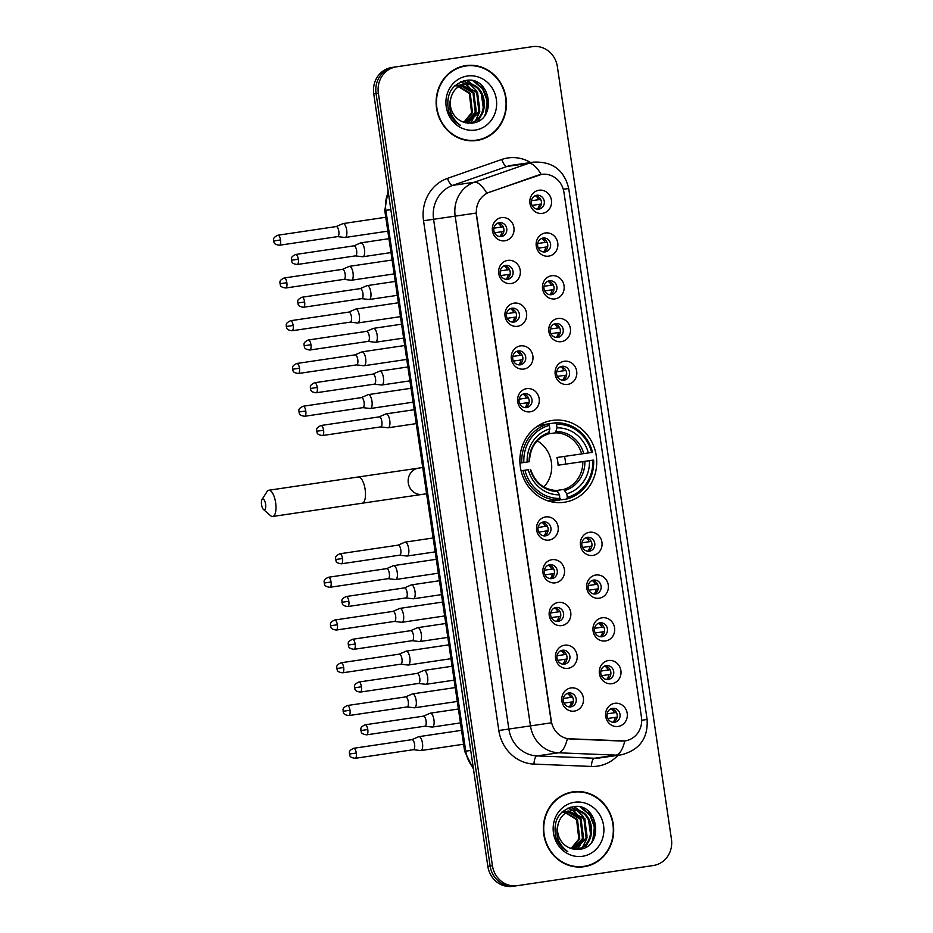 <?xml version="1.0" encoding="UTF-8"?>
<svg xmlns="http://www.w3.org/2000/svg" width="933" height="933" viewBox="0 0 933 933"><rect width="100%" height="100%" fill="white"/><g stroke="black" fill="none" stroke-linecap="round" stroke-linejoin="round"><path stroke-width="1.4" d="M552.266 420.445A41.344 38.358 81.8 0 0 520.346 466.897A41.344 38.358 81.8 0 0 564.22 502.269A41.344 38.358 81.8 0 0 564.348 502.246A41.344 38.358 81.8 0 0 596.269 455.794A41.344 38.358 81.8 0 0 552.406 420.421A41.344 38.358 81.8 0 0 552.266 420.445M511.202 283.539A11.697 10.858 -98.2 0 1 498.747 273.556A11.697 10.858 -98.2 0 1 507.785 260.389A11.697 10.858 -98.2 0 1 520.229 270.372A11.697 10.858 -98.2 0 1 511.202 283.539M505.581 265.438A7.021 6.519 81.8 0 0 500.17 273.322A7.021 6.519 81.8 0 0 507.61 279.329A7.021 6.519 81.8 0 0 507.634 279.329A7.021 6.519 81.8 0 0 513.057 271.445A7.021 6.519 81.8 0 0 505.604 265.427A7.021 6.519 81.8 0 0 505.581 265.438M517.512 326.293A11.697 10.858 -98.2 0 1 505.068 316.31A11.697 10.858 -98.2 0 1 514.095 303.143A11.697 10.858 -98.2 0 1 526.55 313.126A11.697 10.858 -98.2 0 1 517.512 326.293M511.902 308.193A7.021 6.519 81.8 0 0 506.479 316.077A7.021 6.519 81.8 0 0 513.931 322.083A7.021 6.519 81.8 0 0 513.955 322.083A7.021 6.519 81.8 0 0 519.378 314.199A7.021 6.519 81.8 0 0 511.925 308.193A7.021 6.519 81.8 0 0 511.902 308.193M523.833 369.06A11.697 10.858 -98.2 0 1 511.377 359.065A11.697 10.858 -98.2 0 1 520.416 345.898A11.697 10.858 -98.2 0 1 532.86 355.881A11.697 10.858 -98.2 0 1 523.833 369.06M518.212 350.948A7.021 6.519 81.8 0 0 512.788 358.832A7.021 6.519 81.8 0 0 520.241 364.838A7.021 6.519 81.8 0 0 520.264 364.838A7.021 6.519 81.8 0 0 525.687 356.954A7.021 6.519 81.8 0 0 518.235 350.948A7.021 6.519 81.8 0 0 518.212 350.948M530.142 411.815A11.697 10.858 -98.2 0 1 517.698 401.831A11.697 10.858 -98.2 0 1 526.725 388.653A11.697 10.858 -98.2 0 1 539.169 398.648A11.697 10.858 -98.2 0 1 530.142 411.815M524.533 393.703A7.021 6.519 81.8 0 0 519.11 401.598A7.021 6.519 81.8 0 0 526.562 407.604A7.021 6.519 81.8 0 0 526.574 407.593A7.021 6.519 81.8 0 0 531.997 399.709A7.021 6.519 81.8 0 0 524.556 393.703A7.021 6.519 81.8 0 0 524.533 393.703M549.082 540.079A11.697 10.858 -98.2 0 1 536.638 530.096A11.697 10.858 -98.2 0 1 545.665 516.929A11.697 10.858 -98.2 0 1 558.121 526.912A11.697 10.858 -98.2 0 1 549.082 540.079M543.472 521.979A7.021 6.519 81.8 0 0 538.049 529.862A7.021 6.519 81.8 0 0 545.502 535.869A7.021 6.519 81.8 0 0 545.525 535.869A7.021 6.519 81.8 0 0 550.937 527.973A7.021 6.519 81.8 0 0 543.496 521.967A7.021 6.519 81.8 0 0 543.472 521.979M555.403 582.833A11.697 10.858 -98.2 0 1 542.948 572.85A11.697 10.858 -98.2 0 1 551.974 559.683A11.697 10.858 -98.2 0 1 564.43 569.666A11.697 10.858 -98.2 0 1 555.403 582.833M549.782 564.733A7.021 6.519 81.8 0 0 544.359 572.617A7.021 6.519 81.8 0 0 551.811 578.623A7.021 6.519 81.8 0 0 551.835 578.623A7.021 6.519 81.8 0 0 557.258 570.728A7.021 6.519 81.8 0 0 549.805 564.722A7.021 6.519 81.8 0 0 549.782 564.733M561.713 625.588A11.697 10.858 -98.2 0 1 549.257 615.605A11.697 10.858 -98.2 0 1 558.296 602.438A11.697 10.858 -98.2 0 1 570.739 612.421A11.697 10.858 -98.2 0 1 561.713 625.588M556.091 607.488A7.021 6.519 81.8 0 0 550.68 615.372A7.021 6.519 81.8 0 0 558.121 621.378A7.021 6.519 81.8 0 0 558.144 621.378A7.021 6.519 81.8 0 0 563.567 613.494A7.021 6.519 81.8 0 0 556.115 607.488A7.021 6.519 81.8 0 0 556.091 607.488M568.022 668.343A11.697 10.858 -98.2 0 1 555.578 658.36A11.697 10.858 -98.2 0 1 564.605 645.193A11.697 10.858 -98.2 0 1 577.061 655.176A11.697 10.858 -98.2 0 1 568.022 668.343M562.412 650.243A7.021 6.519 81.8 0 0 556.989 658.127A7.021 6.519 81.8 0 0 564.442 664.133A7.021 6.519 81.8 0 0 564.465 664.133A7.021 6.519 81.8 0 0 569.876 656.249A7.021 6.519 81.8 0 0 562.436 650.243A7.021 6.519 81.8 0 0 562.412 650.243M574.343 711.109A11.697 10.858 -98.2 0 1 561.888 701.115A11.697 10.858 -98.2 0 1 570.914 687.948A11.697 10.858 -98.2 0 1 583.37 697.931A11.697 10.858 -98.2 0 1 574.343 711.109M568.722 692.997A7.021 6.519 81.8 0 0 563.299 700.881A7.021 6.519 81.8 0 0 570.751 706.887A7.021 6.519 81.8 0 0 570.774 706.887A7.021 6.519 81.8 0 0 576.197 699.004A7.021 6.519 81.8 0 0 568.745 692.997A7.021 6.519 81.8 0 0 568.722 692.997M504.893 240.784A11.697 10.858 -98.2 0 1 492.437 230.801A11.697 10.858 -98.2 0 1 501.464 217.634A11.697 10.858 -98.2 0 1 513.92 227.617A11.697 10.858 -98.2 0 1 504.893 240.784M499.272 222.684A7.021 6.519 81.8 0 0 493.849 230.568A7.021 6.519 81.8 0 0 501.301 236.574A7.021 6.519 81.8 0 0 501.324 236.574A7.021 6.519 81.8 0 0 506.747 228.678A7.021 6.519 81.8 0 0 499.295 222.672A7.021 6.519 81.8 0 0 499.272 222.684M548.721 256.132A11.697 10.858 -98.2 0 1 536.265 246.149A11.697 10.858 -98.2 0 1 545.292 232.982A11.697 10.858 -98.2 0 1 557.747 242.965A11.697 10.858 -98.2 0 1 548.721 256.132M543.099 238.032A7.021 6.519 81.8 0 0 537.676 245.915A7.021 6.519 81.8 0 0 545.129 251.922A7.021 6.519 81.8 0 0 545.152 251.922A7.021 6.519 81.8 0 0 550.575 244.038A7.021 6.519 81.8 0 0 543.123 238.032A7.021 6.519 81.8 0 0 543.099 238.032M555.03 298.898A11.697 10.858 -98.2 0 1 542.574 288.903A11.697 10.858 -98.2 0 1 551.613 275.736A11.697 10.858 -98.2 0 1 564.057 285.72A11.697 10.858 -98.2 0 1 555.03 298.898M549.409 280.786A7.021 6.519 81.8 0 0 543.997 288.67A7.021 6.519 81.8 0 0 551.438 294.676A7.021 6.519 81.8 0 0 551.461 294.676A7.021 6.519 81.8 0 0 556.884 286.793A7.021 6.519 81.8 0 0 549.432 280.786A7.021 6.519 81.8 0 0 549.409 280.786M561.339 341.653A11.697 10.858 -98.2 0 1 548.896 331.67A11.697 10.858 -98.2 0 1 557.922 318.491A11.697 10.858 -98.2 0 1 570.378 328.486A11.697 10.858 -98.2 0 1 561.339 341.653M555.73 323.541A7.021 6.519 81.8 0 0 550.307 331.437A7.021 6.519 81.8 0 0 557.759 337.443A7.021 6.519 81.8 0 0 557.782 337.431A7.021 6.519 81.8 0 0 563.194 329.547A7.021 6.519 81.8 0 0 555.753 323.541A7.021 6.519 81.8 0 0 555.73 323.541M567.661 384.408A11.697 10.858 -98.2 0 1 555.205 374.425A11.697 10.858 -98.2 0 1 564.232 361.258A11.697 10.858 -98.2 0 1 576.687 371.241A11.697 10.858 -98.2 0 1 567.661 384.408M562.039 366.296A7.021 6.519 81.8 0 0 556.616 374.191A7.021 6.519 81.8 0 0 564.068 380.197A7.021 6.519 81.8 0 0 564.092 380.186A7.021 6.519 81.8 0 0 569.515 372.302A7.021 6.519 81.8 0 0 562.063 366.296A7.021 6.519 81.8 0 0 562.039 366.296M592.91 555.427A11.697 10.858 -98.2 0 1 580.466 545.443A11.697 10.858 -98.2 0 1 589.493 532.276A11.697 10.858 -98.2 0 1 601.937 542.26A11.697 10.858 -98.2 0 1 592.91 555.427M587.3 537.326A7.021 6.519 81.8 0 0 581.877 545.21A7.021 6.519 81.8 0 0 589.329 551.216A7.021 6.519 81.8 0 0 589.353 551.216A7.021 6.519 81.8 0 0 594.764 543.333A7.021 6.519 81.8 0 0 587.324 537.315A7.021 6.519 81.8 0 0 587.3 537.326M599.219 598.181A11.697 10.858 -98.2 0 1 586.775 588.198A11.697 10.858 -98.2 0 1 595.802 575.031A11.697 10.858 -98.2 0 1 608.258 585.014A11.697 10.858 -98.2 0 1 599.219 598.181M593.61 580.081A7.021 6.519 81.8 0 0 588.187 587.965A7.021 6.519 81.8 0 0 595.639 593.971A7.021 6.519 81.8 0 0 595.662 593.971A7.021 6.519 81.8 0 0 601.085 586.087A7.021 6.519 81.8 0 0 593.633 580.081A7.021 6.519 81.8 0 0 593.61 580.081M605.54 640.948A11.697 10.858 -98.2 0 1 593.085 630.953A11.697 10.858 -98.2 0 1 602.123 617.786A11.697 10.858 -98.2 0 1 614.567 627.769A11.697 10.858 -98.2 0 1 605.54 640.948M599.919 622.836A7.021 6.519 81.8 0 0 594.508 630.72A7.021 6.519 81.8 0 0 601.948 636.726A7.021 6.519 81.8 0 0 601.972 636.726A7.021 6.519 81.8 0 0 607.395 628.842A7.021 6.519 81.8 0 0 599.942 622.836A7.021 6.519 81.8 0 0 599.919 622.836M611.85 683.702A11.697 10.858 -98.2 0 1 599.406 673.719A11.697 10.858 -98.2 0 1 608.433 660.541A11.697 10.858 -98.2 0 1 620.888 670.535A11.697 10.858 -98.2 0 1 611.85 683.702M606.24 665.591A7.021 6.519 81.8 0 0 600.817 673.486A7.021 6.519 81.8 0 0 608.269 679.492A7.021 6.519 81.8 0 0 608.293 679.481A7.021 6.519 81.8 0 0 613.704 671.597A7.021 6.519 81.8 0 0 606.263 665.591A7.021 6.519 81.8 0 0 606.24 665.591M618.171 726.457A11.697 10.858 -98.2 0 1 605.715 716.474A11.697 10.858 -98.2 0 1 614.742 703.307A11.697 10.858 -98.2 0 1 627.198 713.29A11.697 10.858 -98.2 0 1 618.171 726.457M612.549 708.345A7.021 6.519 81.8 0 0 607.126 716.241A7.021 6.519 81.8 0 0 614.579 722.247A7.021 6.519 81.8 0 0 614.602 722.235A7.021 6.519 81.8 0 0 620.025 714.351A7.021 6.519 81.8 0 0 612.573 708.345A7.021 6.519 81.8 0 0 612.549 708.345M542.4 213.377A11.697 10.858 -98.2 0 1 529.956 203.394A11.697 10.858 -98.2 0 1 538.982 190.227A11.697 10.858 -98.2 0 1 551.438 200.21A11.697 10.858 -98.2 0 1 542.4 213.377M536.79 195.277A7.021 6.519 81.8 0 0 531.367 203.161A7.021 6.519 81.8 0 0 538.819 209.167A7.021 6.519 81.8 0 0 538.842 209.167A7.021 6.519 81.8 0 0 544.254 201.271A7.021 6.519 81.8 0 0 536.813 195.265A7.021 6.519 81.8 0 0 536.79 195.277M538.236 175.206A21.062 19.546 -98.2 0 1 541.548 174.389A21.062 19.546 -98.2 0 1 541.618 174.378A21.062 19.546 -98.2 0 1 563.952 192.361L641.449 717.174A21.062 19.546 -98.2 0 1 625.133 740.884A21.062 19.546 -98.2 0 1 621.798 741.047L570.261 738.959A21.062 19.546 -98.2 0 1 551.263 720.801L476.576 215.045A21.062 19.546 -98.2 0 1 489.522 192.163L541.618 174.378M535.39 195.65A7.021 6.519 -98.2 0 1 537.35 209.202M611.162 708.73A7.021 6.519 -98.2 0 1 613.109 722.282M604.841 665.975A7.021 6.519 -98.2 0 1 606.8 679.516M598.531 623.221A7.021 6.519 -98.2 0 1 600.49 636.761M592.222 580.454A7.021 6.519 -98.2 0 1 594.169 594.006M585.901 537.7A7.021 6.519 -98.2 0 1 587.86 551.251M560.651 366.681A7.021 6.519 -98.2 0 1 562.599 380.221M554.33 323.926A7.021 6.519 -98.2 0 1 556.29 337.466M548.021 281.171A7.021 6.519 -98.2 0 1 549.98 294.711M541.711 238.405A7.021 6.519 -98.2 0 1 543.659 251.957M497.884 223.057A7.021 6.519 -98.2 0 1 499.831 236.609M567.334 693.382A7.021 6.519 -98.2 0 1 569.282 706.922M561.013 650.628A7.021 6.519 -98.2 0 1 562.972 664.168M554.703 607.861A7.021 6.519 -98.2 0 1 556.663 621.413M548.394 565.106A7.021 6.519 -98.2 0 1 550.342 578.658M542.073 522.352A7.021 6.519 -98.2 0 1 544.032 535.904M523.133 394.088A7.021 6.519 -98.2 0 1 525.092 407.628M516.824 351.333A7.021 6.519 -98.2 0 1 518.783 364.873M510.503 308.566A7.021 6.519 -98.2 0 1 512.462 322.118M504.193 265.812A7.021 6.519 -98.2 0 1 506.153 279.364M465.754 65.613A37.833 35.104 81.8 0 0 436.551 108.135A37.833 35.104 81.8 0 0 476.693 140.498A37.833 35.104 81.8 0 0 476.81 140.475A37.833 35.104 81.8 0 0 506.024 97.965A37.833 35.104 81.8 0 0 465.882 65.602A37.833 35.104 81.8 0 0 465.754 65.613M573.002 791.86A37.833 35.104 81.8 0 0 543.787 834.37A37.833 35.104 81.8 0 0 583.93 866.734A37.833 35.104 81.8 0 0 584.046 866.722A37.833 35.104 81.8 0 0 613.261 824.201A37.833 35.104 81.8 0 0 573.119 791.837A37.833 35.104 81.8 0 0 573.002 791.86M528.008 47.303A23.407 21.716 81.8 0 0 527.938 47.315A23.407 21.716 81.8 0 0 527.856 47.326L391.813 67.491A23.407 21.716 81.8 0 0 373.748 93.825L487.831 866.372L490.14 866.034A23.407 21.716 81.8 0 0 514.958 886.012A23.407 21.716 81.8 0 0 515.039 886.012A23.407 21.716 81.8 0 1 514.958 886.012A23.407 21.716 81.8 0 1 490.14 866.034L376.057 93.487L490.14 866.034L492.437 865.707A23.407 21.716 81.8 0 0 517.267 885.685A23.407 21.716 81.8 0 0 517.337 885.674L653.38 865.509A23.407 21.716 81.8 0 0 671.445 839.175L557.363 66.628A23.407 21.716 81.8 0 0 532.545 46.65A23.407 21.716 81.8 0 0 532.463 46.662L396.42 66.826A23.407 21.716 81.8 0 0 378.355 93.16L492.437 865.707M391.813 67.491L394.123 67.153A23.407 21.716 81.8 0 0 376.057 93.487A23.407 21.716 81.8 0 1 394.123 67.153L530.166 46.988L396.42 66.826M530.317 46.977A23.407 21.716 81.8 0 0 530.236 46.988A23.407 21.716 81.8 0 0 530.166 46.988A23.407 21.716 81.8 0 1 530.236 46.988L532.545 46.65M641.694 720.288L647.105 719.46C648.167 738.33 639.49 750.132 621.086 754.855A31.209 28.958 -98.2 0 1 620.97 754.867A31.209 28.958 -98.2 0 1 616.025 755.124A27.302 10.041 92.3 0 0 624.807 740.93L567.357 738.726A27.302 10.041 92.3 0 1 558.61 752.791A31.209 28.958 -98.2 0 1 530.457 725.897L551.38 722.818L476.11 213.074L455.176 216.141A31.209 28.958 -98.2 0 1 474.361 182.227A27.302 10.018 70.8 0 1 486.804 193.213L537.816 175.264M582.775 866.885A37.833 35.104 81.8 0 0 588.058 865.462M577.434 791.895A37.833 35.104 81.8 0 0 571.964 792.024M475.538 140.638A37.833 35.104 81.8 0 0 480.81 139.215M470.197 65.66A37.833 35.104 81.8 0 0 464.727 65.788M487.831 866.372A23.407 21.716 81.8 0 0 512.66 886.35A23.407 21.716 81.8 0 0 512.73 886.338L514.888 886.023M463.748 66.301A37.448 34.743 81.8 0 0 463.631 66.313A37.448 34.743 81.8 0 0 463.503 66.336A37.448 34.743 81.8 0 0 459.444 67.211M476.751 140.09A37.448 34.743 81.8 0 0 505.663 98.023A37.448 34.743 81.8 0 0 465.929 65.986A37.448 34.743 81.8 0 0 465.812 65.998A37.448 34.743 81.8 0 0 436.901 108.076A37.448 34.743 81.8 0 0 476.635 140.113A37.448 34.743 81.8 0 0 476.751 140.09M487.108 111.54A39.011 36.189 81.8 0 0 487.318 109.033M487.329 104.963A39.011 36.189 81.8 0 0 485.16 93.335M483.795 89.836A39.011 36.189 81.8 0 0 481.556 85.498M451.129 97.172A19.5 18.1 81.8 0 0 462.791 121.85L471.492 123.203C498.047 121.22 491.096 75.876 466.36 80.401C451.584 84.168 445.636 94.291 448.54 110.782C450.732 117.348 454.721 122.211 460.494 125.395C450.674 117.745 447.548 108.345 451.129 97.172C453.38 89.941 457.975 85.638 464.914 84.262C487.224 79.748 492.659 120.789 468.786 123.109L468.098 123.203M454.756 85.743L455.386 85.696M455.84 85.684L457.252 85.708M457.718 85.743L470.255 93.288L472.495 112.671L464.284 122.41M455.397 85.813L456.808 85.871M457.275 85.929L469.346 93.417L471.585 112.8L463.841 122.258M457.602 85.323L459.036 85.171M459.502 85.148L473.917 92.752L476.157 112.135L465.999 122.876M457.205 85.381L458.593 85.288M464.657 88.04L472.996 92.892L475.235 112.275L465.579 122.783M461.252 84.786L477.568 92.227L479.807 111.61L467.468 123.133M460.855 84.856L476.658 92.355L478.897 111.738L467.141 123.086M464.914 84.262L463.993 84.39C486.303 79.876 491.738 120.917 467.865 123.249M467.293 76.04A27.302 25.331 81.8 0 0 446.219 106.759A27.302 25.331 81.8 0 0 475.27 130.06A27.302 25.331 81.8 0 0 496.344 99.33A27.302 25.331 81.8 0 0 467.293 76.04M470.069 140.778A37.448 34.743 81.8 0 0 474.326 140.44A37.448 34.743 81.8 0 0 474.454 140.428M473.078 80.914L482.583 88.775L487.154 100.671L485.603 113.464L484.565 115.832M466.5 80.39L478.174 88.308M481.23 93.265L483.387 108.555M463.165 81.008L469.812 84.308M470.43 84.763L474.524 88.833M477.579 93.79L479.725 109.079M460.622 81.906L465.264 84.215M465.322 84.25L466.162 84.833M466.768 85.288L470.862 89.358M473.917 94.326L476.075 109.604M474.71 81.404L483.037 88.717L487.609 100.601L485.836 113.978M467.036 80.343L479.97 90.093M483.002 112.182L478.093 121.255M463.526 80.914L470.547 84.448M471.293 85.02L476.308 90.618M479.34 112.718L475.795 120.019M475.154 120.893L473.404 122.899M460.925 81.777L465.742 84.157M465.847 84.227L466.897 84.973M467.631 85.544L472.646 91.142M475.69 113.243L472.133 120.544M471.492 121.418L470.465 122.666M570.984 792.537A37.448 34.743 81.8 0 0 570.868 792.56A37.448 34.743 81.8 0 0 570.751 792.572A37.448 34.743 81.8 0 0 566.693 793.447M584 866.337A37.448 34.743 81.8 0 0 612.899 824.259A37.448 34.743 81.8 0 0 573.177 792.222A37.448 34.743 81.8 0 0 573.049 792.245A37.448 34.743 81.8 0 0 544.149 834.312A37.448 34.743 81.8 0 0 583.871 866.349A37.448 34.743 81.8 0 0 584 866.337M594.344 837.776A39.011 36.189 81.8 0 0 594.554 835.268M594.578 831.21A39.011 36.189 81.8 0 0 592.408 819.571M591.032 816.072A39.011 36.189 81.8 0 0 588.805 811.733M558.366 823.407A19.5 18.1 81.8 0 0 570.04 848.085L578.74 849.438C605.284 847.456 598.333 802.112 573.597 806.648C558.82 810.404 552.884 820.539 555.776 837.018C557.981 843.584 561.969 848.459 567.742 851.631C557.911 843.98 554.785 834.58 558.366 823.407C560.616 816.188 565.211 811.885 572.151 810.497C594.461 805.984 599.896 847.024 576.023 849.357L575.334 849.438M562.004 811.99L562.622 811.943M563.089 811.92L564.488 811.943M564.966 811.978L577.504 819.524L579.743 838.907L571.532 848.645M562.634 812.048L564.045 812.118M564.523 812.165L576.582 819.652L578.822 839.035L571.078 848.494M564.838 811.558L566.284 811.407M566.739 811.395L581.154 818.999L583.393 838.382L573.235 849.112M564.442 811.617L565.83 811.523M571.906 814.276L580.244 819.127L582.484 838.51L572.827 849.018M568.5 811.034L584.816 818.463L587.055 837.846L574.716 849.368M568.104 811.092L583.895 818.603L586.134 837.986L574.378 849.322M572.151 810.497L571.241 810.637C593.551 806.112 598.986 847.152 575.113 849.485M574.53 802.275A27.302 25.331 81.8 0 0 553.467 833.006A27.302 25.331 81.8 0 0 582.507 856.296A27.302 25.331 81.8 0 0 603.581 825.577A27.302 25.331 81.8 0 0 574.53 802.275M577.305 867.014A37.448 34.743 81.8 0 0 581.574 866.687A37.448 34.743 81.8 0 0 581.691 866.664M580.314 807.15L589.831 815.022L594.391 826.906L592.852 839.7L591.814 842.067M573.748 806.625L585.423 814.544M588.478 819.501L590.624 834.79M570.413 807.243L577.061 810.544M577.667 810.999L581.76 815.069M584.816 820.037L586.974 835.315M567.87 808.141L572.5 810.45M572.559 810.497L573.398 811.069M574.017 811.535L578.098 815.594M581.166 820.562L583.312 835.84M581.947 807.64L590.286 814.952L594.857 826.836L593.085 840.213M574.285 806.59L587.207 816.328M590.251 838.429L585.329 847.491M570.763 807.15L577.795 810.684M578.53 811.255L583.545 816.853M586.589 838.954L583.032 846.254M582.39 847.129L580.653 849.147M568.162 808.013L572.979 810.404M573.084 810.474L574.133 811.209M574.868 811.78L579.894 817.39M582.927 839.478L579.381 846.779M578.728 847.654L577.702 848.902M261.555 504.718A5.458 2.041 -98.4 0 0 263.491 509.5A5.458 2.041 -98.4 0 0 265.59 504.135A5.458 2.041 -98.4 0 0 262.021 499.598A5.458 2.041 -98.4 0 0 261.555 504.718M262.021 499.598L266.978 491.644A13.26 4.945 81.6 0 1 268.786 490.245A13.26 4.945 81.6 0 1 275.632 502.665A13.26 4.945 81.6 0 1 272.669 516.485A13.26 4.945 81.6 0 1 270.547 515.669L263.491 509.5M521.092 470.757L528.3 469.731A33.541 31.127 81.8 0 0 559.602 494.84L559.777 500.041L553.619 500.928A38.696 35.897 81.8 0 1 546.971 500.531M549.28 425.25L549.525 423.699L555.695 422.812L556.5 424.282A37.133 34.451 81.8 0 1 591.639 452.458L556.919 457.508A28.865 26.777 -98.2 0 1 558.062 465.217L565.631 464.098A37.052 34.381 81.8 0 0 564.5 456.412M565.631 464.098L592.77 460.179A37.133 34.451 81.8 0 1 567.287 497.347L566.937 498.98A38.696 35.897 81.8 0 0 593.633 460.051M566.937 498.98L560.78 499.866L560.103 498.514M519.961 463.071L523.845 462.511A37.133 34.451 81.8 0 1 549.339 425.343L548.534 423.874L542.365 424.76A38.696 35.897 81.8 0 0 536.347 426.976M560.127 498.409A37.133 34.451 81.8 0 1 524.987 470.232L522.97 470.524A38.696 35.897 81.8 0 0 559.777 500.041M522.97 470.524L521.104 470.792M548.534 423.874A38.696 35.897 81.8 0 0 521.827 462.803M567.287 497.347L566.763 493.779A33.541 31.127 81.8 0 0 589.458 460.669L592.77 460.179M524.987 470.232L528.3 469.731M549.339 425.343L549.864 428.912A33.541 31.127 81.8 0 0 527.157 462.022L523.845 462.511M589.458 460.669L558.062 465.217M556.441 490.501L563.742 489.44L566.763 493.779M559.602 494.84L556.663 490.501C543.927 489.813 535.227 482.769 530.585 469.392M529.443 461.672C530.026 447.513 536.312 438.253 548.312 433.903L549.864 428.912M527.157 462.022L529.163 461.707M530.306 469.427L530.271 469.439A30.008 27.838 81.8 0 0 557.771 491.493M591.639 452.458L592.502 452.33A38.696 35.897 81.8 0 0 555.695 422.812M588.326 452.948A33.541 31.127 81.8 0 0 557.024 427.85L556.5 424.282M557.024 427.85L555.392 432.854L548.394 433.868M543.857 486.991A28.865 26.777 81.8 0 0 537.198 440.831M531.402 200.747L538.714 199.697A8.584 7.965 81.8 0 0 535.285 195.697M541.35 204.035L532.055 205.388M537.233 209.19A8.584 7.965 81.8 0 0 539.391 204.327M344.615 237.414A7.021 2.624 -98.4 0 0 344.872 237.472A7.021 2.624 -98.4 0 0 345.14 237.472L345.14 237.472A7.021 2.624 -98.4 0 0 346.703 230.148A7.021 2.624 -98.4 0 0 343.087 223.582L343.087 223.582A7.021 2.624 -98.4 0 0 342.831 223.652A7.021 2.624 -98.4 0 0 342.586 223.803M337.501 236.609A5.073 1.889 -98.4 0 0 337.688 236.609A5.073 1.889 -98.4 0 0 337.699 236.609A5.073 1.889 -98.4 0 0 338.819 231.314A5.073 1.889 -98.4 0 0 336.207 226.567L336.207 226.567A5.073 1.889 -98.4 0 0 336.02 226.626M538.714 199.697L540.662 199.405M537.723 243.513L545.024 242.452A8.584 7.965 81.8 0 0 541.606 238.451M547.671 246.79L538.364 248.143M543.554 251.945A8.584 7.965 81.8 0 0 545.712 247.082M350.925 280.168A7.021 2.624 -98.4 0 0 351.193 280.238A7.021 2.624 -98.4 0 0 351.449 280.227A7.021 2.624 -98.4 0 0 351.461 280.227A7.021 2.624 -98.4 0 0 353.024 272.914A7.021 2.624 -98.4 0 0 349.397 266.337L349.397 266.337A7.021 2.624 -98.4 0 0 349.14 266.406A7.021 2.624 -98.4 0 0 348.895 266.558M343.822 279.364A5.073 1.889 -98.4 0 0 344.009 279.364L344.009 279.364A5.073 1.889 -98.4 0 0 345.14 274.069A5.073 1.889 -98.4 0 0 342.528 269.334L342.528 269.334A5.073 1.889 -98.4 0 0 342.341 269.38M545.024 242.452L546.971 242.16M544.032 286.268L551.345 285.206A8.584 7.965 81.8 0 0 547.916 281.206M553.98 289.557L544.685 290.898M549.864 294.7A8.584 7.965 81.8 0 0 552.021 289.836M357.234 322.923A7.021 2.624 -98.4 0 0 357.502 322.993A7.021 2.624 -98.4 0 0 357.771 322.981L357.771 322.981A7.021 2.624 -98.4 0 0 359.333 315.669A7.021 2.624 -98.4 0 0 355.718 309.091A7.021 2.624 -98.4 0 0 355.706 309.091A7.021 2.624 -98.4 0 0 355.461 309.173A7.021 2.624 -98.4 0 0 355.216 309.313M350.132 322.118A5.073 1.889 -98.4 0 0 350.318 322.118L350.318 322.118A5.073 1.889 -98.4 0 0 351.449 316.835A5.073 1.889 -98.4 0 0 348.837 312.089L348.837 312.089A5.073 1.889 -98.4 0 0 348.65 312.135M551.345 285.206L553.292 284.927M550.342 329.022L557.654 327.961A8.584 7.965 81.8 0 0 554.237 323.961M560.29 332.311L550.995 333.652M556.185 337.454A8.584 7.965 81.8 0 0 558.342 332.591M363.555 365.678A7.021 2.624 -98.4 0 0 363.823 365.748A7.021 2.624 -98.4 0 0 364.08 365.748A7.021 2.624 -98.4 0 0 364.08 365.736A7.021 2.624 -98.4 0 0 365.643 358.424A7.021 2.624 -98.4 0 0 362.027 351.846L362.027 351.846A7.021 2.624 -98.4 0 0 361.771 351.928A7.021 2.624 -98.4 0 0 361.526 352.068M356.441 364.873A5.073 1.889 -98.4 0 0 356.639 364.873L356.639 364.873A5.073 1.889 -98.4 0 0 357.771 359.59A5.073 1.889 -98.4 0 0 355.158 354.843A5.073 1.889 -98.4 0 0 355.146 354.843A5.073 1.889 -98.4 0 0 354.972 354.89M557.654 327.961L559.602 327.681M556.663 371.777L563.964 370.716A8.584 7.965 81.8 0 0 560.546 366.727M566.611 375.066L557.304 376.407M562.494 380.209A8.584 7.965 81.8 0 0 564.652 375.358M369.865 408.432A7.021 2.624 -98.4 0 0 370.133 408.502A7.021 2.624 -98.4 0 0 370.389 408.502A7.021 2.624 -98.4 0 0 370.401 408.502A7.021 2.624 -98.4 0 0 371.964 401.178A7.021 2.624 -98.4 0 0 368.337 394.601A7.021 2.624 -98.4 0 0 368.337 394.612A7.021 2.624 -98.4 0 0 368.08 394.682A7.021 2.624 -98.4 0 0 367.835 394.822M362.762 407.628A5.073 1.889 -98.4 0 0 362.949 407.628L362.949 407.628A5.073 1.889 -98.4 0 0 364.08 402.345A5.073 1.889 -98.4 0 0 361.468 397.598L361.468 397.598A5.073 1.889 -98.4 0 0 361.281 397.656M563.964 370.716L565.911 370.436M581.912 542.796L589.224 541.746A8.584 7.965 81.8 0 0 585.796 537.746M591.86 546.085L582.565 547.438M587.743 551.24A8.584 7.965 81.8 0 0 589.901 546.376M395.114 579.463A7.021 2.624 -98.4 0 0 395.382 579.521A7.021 2.624 -98.4 0 0 395.65 579.521L395.65 579.521A7.021 2.624 -98.4 0 0 397.213 572.197A7.021 2.624 -98.4 0 0 393.598 565.631L393.598 565.631A7.021 2.624 -98.4 0 0 393.341 565.701A7.021 2.624 -98.4 0 0 393.096 565.853M388.011 578.658A5.073 1.889 -98.4 0 0 388.198 578.658A5.073 1.889 -98.4 0 0 388.21 578.658A5.073 1.889 -98.4 0 0 389.329 573.363A5.073 1.889 -98.4 0 0 386.717 568.617L386.717 568.617A5.073 1.889 -98.4 0 0 386.53 568.675M589.224 541.746L591.172 541.455M588.222 585.562L595.534 584.501A8.584 7.965 81.8 0 0 592.117 580.501M598.17 588.84L588.875 590.192M594.064 593.994A8.584 7.965 81.8 0 0 596.222 589.131M401.435 622.218A7.021 2.624 -98.4 0 0 401.703 622.288A7.021 2.624 -98.4 0 0 401.96 622.276L401.96 622.276A7.021 2.624 -98.4 0 0 403.522 614.964A7.021 2.624 -98.4 0 0 399.907 608.386L399.907 608.386A7.021 2.624 -98.4 0 0 399.651 608.456A7.021 2.624 -98.4 0 0 399.406 608.608M394.332 621.413A5.073 1.889 -98.4 0 0 394.519 621.413L394.519 621.413A5.073 1.889 -98.4 0 0 395.65 616.13A5.073 1.889 -98.4 0 0 393.038 611.383L393.038 611.383A5.073 1.889 -98.4 0 0 392.851 611.43M595.534 584.501L597.482 584.221M594.543 628.317L601.843 627.256A8.584 7.965 81.8 0 0 598.426 623.256M604.491 631.606L595.196 632.947M600.374 636.749A8.584 7.965 81.8 0 0 602.531 631.886M407.744 664.972A7.021 2.624 -98.4 0 0 408.013 665.042A7.021 2.624 -98.4 0 0 408.281 665.031L408.281 665.031A7.021 2.624 -98.4 0 0 409.844 657.718A7.021 2.624 -98.4 0 0 406.228 651.141A7.021 2.624 -98.4 0 0 406.217 651.141A7.021 2.624 -98.4 0 0 405.96 651.222A7.021 2.624 -98.4 0 0 405.727 651.362M400.642 664.168A5.073 1.889 -98.4 0 0 400.828 664.168L400.828 664.168A5.073 1.889 -98.4 0 0 401.96 658.885A5.073 1.889 -98.4 0 0 399.347 654.138L399.347 654.138A5.073 1.889 -98.4 0 0 399.161 654.185M601.843 627.256L603.803 626.976M600.852 671.072L608.164 670.011A8.584 7.965 81.8 0 0 604.736 666.01M610.8 674.361L601.505 675.702M606.683 679.504A8.584 7.965 81.8 0 0 608.841 674.641M414.065 707.727A7.021 2.624 -98.4 0 0 414.322 707.797A7.021 2.624 -98.4 0 0 414.59 707.797A7.021 2.624 -98.4 0 0 414.59 707.785A7.021 2.624 -98.4 0 0 416.153 700.473A7.021 2.624 -98.4 0 0 412.538 693.895L412.538 693.895A7.021 2.624 -98.4 0 0 412.281 693.977A7.021 2.624 -98.4 0 0 412.036 694.117M406.951 706.922A5.073 1.889 -98.4 0 0 407.15 706.922L407.15 706.922A5.073 1.889 -98.4 0 0 408.281 701.639A5.073 1.889 -98.4 0 0 405.657 696.893L405.657 696.893A5.073 1.889 -98.4 0 0 405.47 696.939M608.164 670.011L610.112 669.731M607.173 713.827L614.474 712.765A8.584 7.965 81.8 0 0 611.057 708.777M617.121 717.115L607.815 718.457M613.004 722.259A8.584 7.965 81.8 0 0 615.162 717.407M420.375 750.482A7.021 2.624 -98.4 0 0 420.643 750.552A7.021 2.624 -98.4 0 0 420.9 750.552A7.021 2.624 -98.4 0 0 420.911 750.552A7.021 2.624 -98.4 0 0 422.474 743.228A7.021 2.624 -98.4 0 0 418.847 736.65A7.021 2.624 -98.4 0 0 418.847 736.662A7.021 2.624 -98.4 0 0 418.59 736.732A7.021 2.624 -98.4 0 0 418.346 736.872M413.272 749.677A5.073 1.889 -98.4 0 0 413.459 749.677L413.459 749.677A5.073 1.889 -98.4 0 0 414.59 744.394A5.073 1.889 -98.4 0 0 411.978 739.647L411.978 739.647A5.073 1.889 -98.4 0 0 411.791 739.706M614.474 712.765L616.421 712.485M493.895 228.153L501.196 227.104A8.584 7.965 81.8 0 0 497.779 223.104M503.843 231.442L494.537 232.795M499.726 236.597A8.584 7.965 81.8 0 0 501.884 231.734M362.401 256.68A7.021 2.624 -98.4 0 0 362.669 256.738A7.021 2.624 -98.4 0 0 362.925 256.738L362.925 256.738A7.021 2.624 -98.4 0 0 364.488 249.414A7.021 2.624 -98.4 0 0 360.873 242.848L360.873 242.848A7.021 2.624 -98.4 0 0 360.616 242.918A7.021 2.624 -98.4 0 0 360.371 243.07M355.286 255.875A5.073 1.889 -98.4 0 0 355.485 255.875L355.485 255.875A5.073 1.889 -98.4 0 0 356.616 250.58A5.073 1.889 -98.4 0 0 354.004 245.834A5.073 1.889 -98.4 0 0 353.992 245.834A5.073 1.889 -98.4 0 0 353.817 245.892M501.196 227.104L503.144 226.812M500.205 270.908L507.517 269.859A8.584 7.965 81.8 0 0 504.088 265.858M510.153 274.197L500.858 275.55M506.036 279.352A8.584 7.965 81.8 0 0 508.193 274.489M368.71 299.435A7.021 2.624 -98.4 0 0 368.978 299.493A7.021 2.624 -98.4 0 0 369.235 299.493A7.021 2.624 -98.4 0 0 369.246 299.493A7.021 2.624 -98.4 0 0 370.809 292.181A7.021 2.624 -98.4 0 0 367.194 285.603A7.021 2.624 -98.4 0 0 367.182 285.603A7.021 2.624 -98.4 0 0 366.926 285.673A7.021 2.624 -98.4 0 0 366.681 285.825M361.607 298.63A5.073 1.889 -98.4 0 0 361.794 298.63L361.794 298.63A5.073 1.889 -98.4 0 0 362.925 293.335A5.073 1.889 -98.4 0 0 360.313 288.589A5.073 1.889 -98.4 0 0 360.313 288.6A5.073 1.889 -98.4 0 0 360.126 288.647M507.517 269.859L509.465 269.567M506.514 313.675L513.826 312.613A8.584 7.965 81.8 0 0 510.409 308.613M516.462 316.952L507.167 318.305M512.357 322.107A8.584 7.965 81.8 0 0 514.515 317.243M375.019 342.189A7.021 2.624 -98.4 0 0 375.288 342.259A7.021 2.624 -98.4 0 0 375.556 342.248L375.556 342.248A7.021 2.624 -98.4 0 0 377.119 334.935A7.021 2.624 -98.4 0 0 373.503 328.358L373.503 328.358A7.021 2.624 -98.4 0 0 373.247 328.439A7.021 2.624 -98.4 0 0 373.002 328.579M367.917 341.385A5.073 1.889 -98.4 0 0 368.103 341.385A5.073 1.889 -98.4 0 0 368.115 341.385A5.073 1.889 -98.4 0 0 369.235 336.102A5.073 1.889 -98.4 0 0 366.622 331.355L366.622 331.355A5.073 1.889 -98.4 0 0 366.436 331.402M513.826 312.613L515.774 312.333M512.835 356.429L520.136 355.368A8.584 7.965 81.8 0 0 516.719 351.368M522.783 359.718L513.477 361.059M518.666 364.861A8.584 7.965 81.8 0 0 520.824 359.998M381.34 384.944A7.021 2.624 -98.4 0 0 381.609 385.014A7.021 2.624 -98.4 0 0 381.865 385.002L381.865 385.002A7.021 2.624 -98.4 0 0 383.428 377.69A7.021 2.624 -98.4 0 0 379.813 371.112L379.813 371.112A7.021 2.624 -98.4 0 0 379.556 371.194A7.021 2.624 -98.4 0 0 379.311 371.334M374.238 384.139A5.073 1.889 -98.4 0 0 374.425 384.139L374.425 384.139A5.073 1.889 -98.4 0 0 375.556 378.856A5.073 1.889 -98.4 0 0 372.943 374.11A5.073 1.889 -98.4 0 0 372.932 374.11A5.073 1.889 -98.4 0 0 372.757 374.156M520.136 355.368L522.083 355.088M519.145 399.184L526.457 398.123A8.584 7.965 81.8 0 0 523.028 394.123M529.093 402.473L519.798 403.814M524.976 407.616A8.584 7.965 81.8 0 0 527.133 402.753M387.65 427.699A7.021 2.624 -98.4 0 0 387.918 427.769A7.021 2.624 -98.4 0 0 388.186 427.769L388.186 427.769A7.021 2.624 -98.4 0 0 389.749 420.445A7.021 2.624 -98.4 0 0 386.134 413.867A7.021 2.624 -98.4 0 0 386.122 413.867A7.021 2.624 -98.4 0 0 385.865 413.949A7.021 2.624 -98.4 0 0 385.632 414.089M380.547 426.894A5.073 1.889 -98.4 0 0 380.734 426.894L380.734 426.894A5.073 1.889 -98.4 0 0 381.865 421.611A5.073 1.889 -98.4 0 0 379.253 416.864L379.253 416.864A5.073 1.889 -98.4 0 0 379.066 416.911M526.457 398.123L528.405 397.843M538.084 527.448L545.397 526.399A8.584 7.965 81.8 0 0 541.968 522.398M548.033 530.737L538.738 532.09M543.916 535.892A8.584 7.965 81.8 0 0 546.073 531.029M406.59 555.975A7.021 2.624 -98.4 0 0 406.858 556.033A7.021 2.624 -98.4 0 0 407.126 556.033L407.126 556.033A7.021 2.624 -98.4 0 0 408.689 548.709A7.021 2.624 -98.4 0 0 405.074 542.143A7.021 2.624 -98.4 0 0 405.062 542.143A7.021 2.624 -98.4 0 0 404.817 542.213A7.021 2.624 -98.4 0 0 404.572 542.365M399.487 555.17A5.073 1.889 -98.4 0 0 399.674 555.17L399.674 555.17A5.073 1.889 -98.4 0 0 400.805 549.875A5.073 1.889 -98.4 0 0 398.193 545.129L398.193 545.129A5.073 1.889 -98.4 0 0 398.006 545.187M545.397 526.399L547.344 526.107M544.405 570.203L551.706 569.153A8.584 7.965 81.8 0 0 548.289 565.153M554.354 573.492L545.047 574.845M550.237 578.647A8.584 7.965 81.8 0 0 552.394 573.783M412.911 598.729A7.021 2.624 -98.4 0 0 413.179 598.788A7.021 2.624 -98.4 0 0 413.436 598.788L413.436 598.788A7.021 2.624 -98.4 0 0 414.998 591.464A7.021 2.624 -98.4 0 0 411.383 584.898L411.383 584.898A7.021 2.624 -98.4 0 0 411.126 584.968A7.021 2.624 -98.4 0 0 410.882 585.119M405.797 597.925A5.073 1.889 -98.4 0 0 405.995 597.925L405.995 597.925A5.073 1.889 -98.4 0 0 407.126 592.63A5.073 1.889 -98.4 0 0 404.514 587.883A5.073 1.889 -98.4 0 0 404.502 587.883A5.073 1.889 -98.4 0 0 404.327 587.942M551.706 569.153L553.654 568.862M550.715 612.958L558.027 611.908A8.584 7.965 81.8 0 0 554.599 607.908M560.663 616.246L551.368 617.599M556.546 621.401A8.584 7.965 81.8 0 0 558.704 616.538M419.22 641.484A7.021 2.624 -98.4 0 0 419.488 641.542A7.021 2.624 -98.4 0 0 419.745 641.542A7.021 2.624 -98.4 0 0 419.757 641.542A7.021 2.624 -98.4 0 0 421.319 634.23A7.021 2.624 -98.4 0 0 417.692 627.652L417.692 627.652A7.021 2.624 -98.4 0 0 417.436 627.722A7.021 2.624 -98.4 0 0 417.191 627.874M412.118 640.679A5.073 1.889 -98.4 0 0 412.304 640.679L412.304 640.679A5.073 1.889 -98.4 0 0 413.436 635.385A5.073 1.889 -98.4 0 0 410.823 630.65L410.823 630.65A5.073 1.889 -98.4 0 0 410.637 630.696M558.027 611.908L559.975 611.616M557.024 655.724L564.337 654.663A8.584 7.965 81.8 0 0 560.92 650.663M566.972 659.001L557.677 660.354M562.867 664.156A8.584 7.965 81.8 0 0 565.025 659.293M425.53 684.239A7.021 2.624 -98.4 0 0 425.798 684.309A7.021 2.624 -98.4 0 0 426.066 684.297L426.066 684.297A7.021 2.624 -98.4 0 0 427.629 676.985A7.021 2.624 -98.4 0 0 424.014 670.407A7.021 2.624 -98.4 0 0 424.002 670.407A7.021 2.624 -98.4 0 0 423.757 670.489A7.021 2.624 -98.4 0 0 423.512 670.629M418.427 683.434A5.073 1.889 -98.4 0 0 418.614 683.434A5.073 1.889 -98.4 0 0 418.625 683.434A5.073 1.889 -98.4 0 0 419.745 678.151A5.073 1.889 -98.4 0 0 417.133 673.404L417.133 673.404A5.073 1.889 -98.4 0 0 416.946 673.451M564.337 654.663L566.284 654.383M563.345 698.479L570.646 697.418A8.584 7.965 81.8 0 0 567.229 693.417M573.294 701.768L563.987 703.109M569.177 706.911A8.584 7.965 81.8 0 0 571.334 702.048M431.851 726.994A7.021 2.624 -98.4 0 0 432.119 727.064A7.021 2.624 -98.4 0 0 432.376 727.052L432.376 727.052A7.021 2.624 -98.4 0 0 433.938 719.74A7.021 2.624 -98.4 0 0 430.323 713.162L430.323 713.162A7.021 2.624 -98.4 0 0 430.066 713.244A7.021 2.624 -98.4 0 0 429.821 713.383M424.737 726.189A5.073 1.889 -98.4 0 0 424.935 726.189L424.935 726.189A5.073 1.889 -98.4 0 0 426.066 720.906A5.073 1.889 -98.4 0 0 423.454 716.159A5.073 1.889 -98.4 0 0 423.442 716.159A5.073 1.889 -98.4 0 0 423.267 716.206M570.646 697.418L572.594 697.138M617.984 755.298A39.011 36.189 -98.2 0 1 597.726 766.11A39.011 36.189 -98.2 0 1 591.429 766.448L534.014 764.104A39.011 36.189 -98.2 0 1 498.817 730.492L423.535 220.736A39.011 36.189 -98.2 0 1 447.513 178.355L501.791 159.461A39.011 36.189 -98.2 0 1 530.655 162.552M447.513 178.355A7.802 2.869 -109.2 0 0 452.762 185.352L474.361 182.227L528.638 163.345A31.209 28.958 -98.2 0 1 533.548 162.132A31.209 28.958 -98.2 0 1 533.641 162.12L512.042 165.234A31.209 28.958 81.8 0 0 511.949 165.258A31.209 28.958 81.8 0 0 507.039 166.459L452.762 185.352A31.209 28.958 81.8 0 0 433.577 219.255L508.858 729.011A31.209 28.958 81.8 0 0 537.011 755.905L594.426 758.237A31.209 28.958 81.8 0 0 599.371 757.993A31.209 28.958 81.8 0 0 599.476 757.969M541.163 174.448A27.302 10.018 70.8 0 0 528.638 163.345L507.039 166.459A7.802 2.869 -109.2 0 1 501.791 159.461M498.817 730.492L530.457 725.897L455.176 216.141L423.535 220.736M591.429 766.448A7.802 2.869 -87.7 0 1 594.426 758.237L616.025 755.124L558.61 752.791L537.011 755.905A7.802 2.869 -87.7 0 0 534.014 764.104M647.105 719.46L568.698 188.489L563.287 189.306M532.463 46.662L527.856 47.326M378.355 93.16L373.748 93.825M517.185 885.697L515.039 886.012M388.291 192.268A31.209 28.958 81.8 0 0 385.889 210.357L390.857 209.645M473.474 769.13L464.646 751.333L384.781 210.52L385.889 210.357L465.754 751.17L470.71 750.459M464.646 751.333L465.754 751.17A31.209 28.958 81.8 0 0 473.276 767.801M422.416 494.362A13.26 12.304 -98.2 0 1 422.369 494.373A13.26 12.304 -98.2 0 1 408.304 483.049A13.26 12.304 -98.2 0 1 418.532 468.121A13.26 12.304 -98.2 0 1 418.579 468.121A13.26 12.304 -98.2 0 1 418.625 468.109M426.603 493.755L362.179 503.225A13.26 4.945 -98.4 0 0 365.13 489.393A13.26 4.945 -98.4 0 0 358.284 476.985L268.786 490.245M564.932 490.431A30.008 27.838 81.8 0 0 584.886 461.345M549.082 432.632A30.008 27.838 81.8 0 0 529.128 461.718M563.742 489.44A28.865 26.777 81.8 0 0 582.81 461.648M583.743 453.625A30.008 27.838 81.8 0 0 556.243 431.571M581.667 453.928A28.865 26.777 81.8 0 0 555.392 432.854M280.541 239.956A5.073 1.889 -98.4 0 0 277.929 235.209C271.561 238.183 274.267 240.038 273.649 240.971L280.541 239.956A5.073 1.889 -98.4 0 1 279.41 245.239L337.699 236.609M286.851 282.711A5.073 1.889 -98.4 0 0 284.238 277.964C277.882 280.938 280.588 282.804 279.97 283.725L286.851 282.711A5.073 1.889 -98.4 0 1 285.731 287.994L344.009 279.364M293.172 325.465A5.073 1.889 -98.4 0 0 290.548 320.719C284.192 323.693 286.897 325.559 286.279 326.48L293.172 325.465A5.073 1.889 -98.4 0 1 292.041 330.76L350.318 322.118M299.481 368.22A5.073 1.889 -98.4 0 0 296.869 363.473C290.501 366.447 293.207 368.313 292.589 369.235L299.481 368.22A5.073 1.889 -98.4 0 1 298.35 373.515L356.639 364.873M305.791 410.986A5.073 1.889 -98.4 0 0 303.178 406.24C296.822 409.202 299.528 411.068 298.91 411.989L305.791 410.986A5.073 1.889 -98.4 0 1 304.671 416.27L362.949 407.628M331.052 582.005A5.073 1.889 -98.4 0 0 328.439 577.259C322.072 580.233 324.777 582.087 324.159 583.02L331.052 582.005A5.073 1.889 -98.4 0 1 329.92 587.289L388.21 578.658M337.361 624.76A5.073 1.889 -98.4 0 0 334.749 620.013C328.381 622.987 331.098 624.853 330.48 625.775L337.361 624.76A5.073 1.889 -98.4 0 1 336.23 630.043L394.519 621.413M343.682 667.515A5.073 1.889 -98.4 0 0 341.058 662.768C334.702 665.742 337.408 667.608 336.79 668.529L343.682 667.515A5.073 1.889 -98.4 0 1 342.551 672.81L400.828 664.168M349.992 710.27A5.073 1.889 -98.4 0 0 347.379 705.523C341.011 708.497 343.717 710.363 343.099 711.284L349.992 710.27A5.073 1.889 -98.4 0 1 348.86 715.564L407.15 706.922M356.301 753.036A5.073 1.889 -98.4 0 0 353.689 748.289C347.333 751.252 350.038 753.118 349.42 754.039L356.301 753.036A5.073 1.889 -98.4 0 1 355.181 758.319L413.459 749.677M298.327 259.222A5.073 1.889 -98.4 0 0 295.714 254.476C289.347 257.45 292.052 259.304 291.434 260.237L298.327 259.222A5.073 1.889 -98.4 0 1 297.195 264.506L355.485 255.875M304.636 301.977A5.073 1.889 -98.4 0 0 302.024 297.23C295.668 300.204 298.373 302.07 297.755 302.992L304.636 301.977A5.073 1.889 -98.4 0 1 303.517 307.26L361.794 298.63M310.957 344.732A5.073 1.889 -98.4 0 0 308.345 339.985C301.977 342.959 304.683 344.825 304.065 345.746L310.957 344.732A5.073 1.889 -98.4 0 1 309.826 350.027L368.115 341.385M317.267 387.487A5.073 1.889 -98.4 0 0 314.654 382.74C308.287 385.714 311.004 387.58 310.386 388.501L317.267 387.487A5.073 1.889 -98.4 0 1 316.135 392.781L374.425 384.139M323.588 430.241A5.073 1.889 -98.4 0 0 320.964 425.506C314.608 428.469 317.313 430.335 316.695 431.256L323.588 430.241A5.073 1.889 -98.4 0 1 322.456 435.536L380.734 426.894M342.528 558.517A5.073 1.889 -98.4 0 0 339.904 553.77C333.548 556.744 336.253 558.599 335.635 559.532L342.528 558.517A5.073 1.889 -98.4 0 1 341.396 563.8L399.674 555.17M348.837 601.272A5.073 1.889 -98.4 0 0 346.225 596.525C339.857 599.499 342.563 601.353 341.945 602.286L348.837 601.272A5.073 1.889 -98.4 0 1 347.706 606.555L405.995 597.925M355.146 644.027A5.073 1.889 -98.4 0 0 352.534 639.28C346.178 642.254 348.884 644.12 348.266 645.041L355.146 644.027A5.073 1.889 -98.4 0 1 354.027 649.31L412.304 640.679M361.468 686.781A5.073 1.889 -98.4 0 0 358.843 682.035C352.487 685.009 355.193 686.875 354.575 687.796L361.468 686.781A5.073 1.889 -98.4 0 1 360.336 692.076L418.625 683.434M367.777 729.536A5.073 1.889 -98.4 0 0 365.165 724.789C358.797 727.763 361.503 729.629 360.884 730.551L367.777 729.536A5.073 1.889 -98.4 0 1 366.646 734.831L424.935 726.189M621.086 754.855L599.371 757.993M568.698 188.489C564.278 170.156 552.593 161.362 533.641 162.12M517.267 885.685L512.66 886.35M527.938 47.315L530.236 46.988M384.781 210.52L388.093 190.915M463.631 66.313L465.929 65.986M456.738 85.439L457.66 85.311M460.401 84.915L461.31 84.786M474.326 140.44L476.635 140.113M570.868 792.56L573.177 792.222M563.987 811.675L564.897 811.547M567.637 811.15L568.559 811.022M581.574 866.687L583.871 866.349M422.731 467.515L358.284 476.985M362.179 503.225L272.669 516.485M387.825 231.151L345.14 237.472M385.772 217.261L343.087 223.582M337.606 236.62L344.872 237.472M336.113 226.591L342.831 223.652M277.929 235.209L336.207 226.567M279.41 245.239C272.459 244.248 274.512 241.682 273.649 240.971M394.134 273.905L351.461 280.227M392.093 260.015L349.397 266.337M343.915 279.375L351.193 280.238M342.434 269.345L349.14 266.406M284.238 277.964L342.528 269.334M285.731 287.994C278.78 287.002 280.821 284.437 279.97 283.725M400.455 316.66L357.771 322.981M398.403 302.77L355.706 309.091M350.225 322.13L357.502 322.993M348.744 312.1L355.461 309.173M290.548 320.719L348.837 312.089M292.041 330.76C285.09 329.757 287.142 327.191 286.279 326.48M406.765 359.415L364.08 365.736M404.712 345.525L362.027 351.846M356.546 364.885L363.823 365.748M355.053 354.855L361.771 351.928M296.869 363.473L355.146 354.843M298.35 373.515C291.399 372.512 293.452 369.946 292.589 369.235M413.086 402.17L370.401 408.502M411.033 388.28L368.337 394.612M362.855 407.639L370.133 408.502M361.374 397.61L368.08 394.682M303.178 406.24L361.468 397.598M304.671 416.27C297.72 415.267 299.761 412.701 298.91 411.989M438.335 573.2L395.65 579.521M436.282 559.31L393.598 565.631M388.116 578.67L395.382 579.521M386.624 568.64L393.341 565.701M328.439 577.259L386.717 568.617M329.92 587.289C322.97 586.297 325.022 583.731 324.159 583.02M444.644 615.955L401.96 622.276M442.604 602.065L399.907 608.386M394.426 621.425L401.703 622.288M392.933 611.395L399.651 608.456M334.749 620.013L393.038 611.383M336.23 630.043C329.291 629.052 331.332 626.486 330.48 625.775M450.966 658.71L408.281 665.031M448.913 644.82L406.217 651.141M400.735 664.179L408.013 665.042M399.254 654.15L405.96 651.222M341.058 662.768L399.347 654.138M342.551 672.81C335.6 671.807 337.653 669.241 336.79 668.529M457.275 701.464L414.59 707.785M455.222 687.574L412.538 693.895M407.056 706.934L414.322 707.797M405.563 696.904L412.281 693.977M347.379 705.523L405.657 696.893M348.86 715.564C341.91 714.561 343.962 711.996 343.099 711.284M463.596 744.219L420.911 750.552M461.543 730.329L418.847 736.662M413.366 749.689L420.643 750.552M411.885 739.659L418.59 736.732M353.689 748.289L411.978 739.647M355.181 758.319C348.231 757.316 350.272 754.75 349.42 754.039M390.985 252.575L362.925 256.738M388.944 238.685L360.873 242.848M355.391 255.887L362.669 256.738M353.899 245.857L360.616 242.918M295.714 254.476L353.992 245.834M297.195 264.506C290.245 263.514 292.297 260.948 291.434 260.237M397.306 295.341L369.246 299.493M395.254 281.439L367.182 285.603M361.701 298.642L368.978 299.493M360.22 288.612L366.926 285.673M302.024 297.23L360.313 288.6M303.517 307.26C296.566 306.269 298.618 303.703 297.755 302.992M403.616 338.096L375.556 342.248M401.563 324.206L373.503 328.358M368.022 341.396L375.288 342.259M366.529 331.367L373.247 328.439M308.345 339.985L366.622 331.355M309.826 350.027C302.875 349.024 304.928 346.458 304.065 345.746M409.937 380.851L381.865 385.002M407.884 366.961L379.813 371.112M374.331 384.151L381.609 385.014M372.838 374.121L379.556 371.194M314.654 382.74L372.932 374.11M316.135 392.781C309.185 391.778 311.237 389.213 310.386 388.501M416.246 423.605L388.186 427.769M414.194 409.715L386.122 413.867M380.641 426.906L387.918 427.769M379.16 416.876L385.865 413.949M320.964 425.506L379.253 416.864M322.456 435.536C315.506 434.533 317.558 431.967 316.695 431.256M435.186 551.87L407.126 556.033M433.134 537.979L405.062 542.143M399.581 555.182L406.858 556.033M398.099 545.14L404.817 542.213M339.904 553.77L398.193 545.129M341.396 563.8C334.446 562.809 336.498 560.243 335.635 559.532M441.496 594.624L413.436 598.788M439.455 580.734L411.383 584.898M405.902 597.936L413.179 598.788M404.409 587.907L411.126 584.968M346.225 596.525L404.502 587.883M347.706 606.555C340.755 605.564 342.808 602.998 341.945 602.286M447.817 637.391L419.757 641.542M445.764 623.489L417.692 627.652M412.211 640.691L419.488 641.542M410.73 630.661L417.436 627.722M352.534 639.28L410.823 630.65M354.027 649.31C347.076 648.318 349.117 645.753 348.266 645.041M454.126 680.145L426.066 684.297M452.073 666.255L424.002 670.407M418.52 683.446L425.798 684.309M417.039 673.416L423.757 670.489M358.843 682.035L417.133 673.404M360.336 692.076C353.385 691.073 355.438 688.507 354.575 687.796M460.447 722.9L432.376 727.052M458.395 709.01L430.323 713.162M424.842 726.201L432.119 727.064M423.349 716.171L430.066 713.244M365.165 724.789L423.442 716.159M366.646 734.831C359.695 733.828 361.747 731.262 360.884 730.551"/></g></svg>

